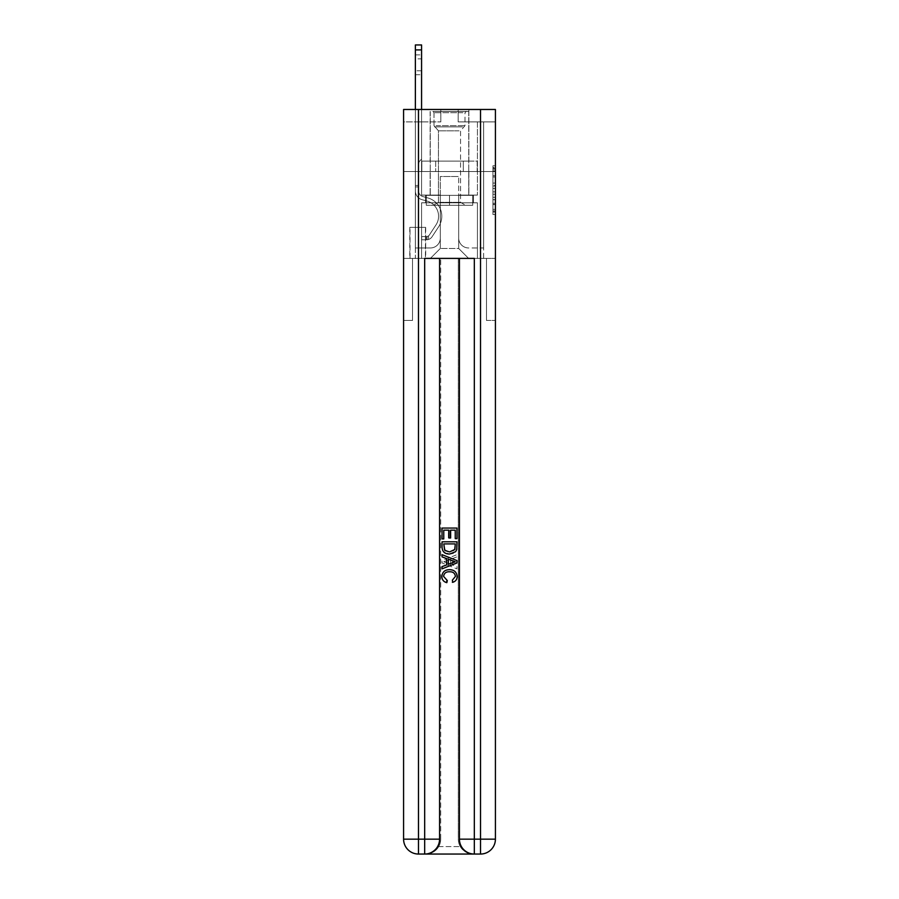 <?xml version="1.0" encoding="UTF-8"?>
<svg xmlns="http://www.w3.org/2000/svg" width="899" height="899" viewBox="0 0 899 899"><rect width="100%" height="100%" fill="white"/><g stroke="black" fill="none" stroke-linecap="round" stroke-linejoin="round"><path stroke-width="0.67" stroke-dasharray="4.5 3.37" d="M492.933 180.643L492.933 188.43L495.416 188.43L495.416 212.063L495.416 168.214L495.416 188.43L492.933 188.43L492.933 167.484L492.933 214.501L492.933 165.776L492.933 211.096L495.416 211.096L492.933 211.096L495.416 211.096L492.933 211.096L492.933 203.298L492.933 214.501L495.416 214.501L495.416 165.776L495.416 210.973L495.416 191.847L492.933 191.847L495.416 191.847L495.416 203.298L495.416 169.192L492.933 169.192L495.416 169.192L495.416 214.501L495.416 168.214L495.416 214.501L492.933 214.501L492.933 165.776L495.416 165.776L495.416 168.214L495.416 165.776L495.416 168.214L495.416 165.776L495.416 167.484L495.416 165.776L492.933 165.776L492.933 169.192L495.416 169.192L492.933 169.192L492.933 180.643L495.416 180.643M468.862 109.476L468.862 161.101L430.138 161.101L468.862 161.101L430.138 161.101L468.862 161.101L468.862 109.476L430.138 109.476L430.138 161.101L430.138 109.476L468.862 109.476M425.677 227.368L409.787 227.368L425.677 227.368L425.677 258.395L409.787 258.395L425.677 258.395M409.787 227.368L409.787 258.395M495.416 185.509L495.416 183.081L495.416 185.509L492.933 185.509L492.933 175.71L492.933 204.579L492.933 197.331L495.416 197.331L492.933 197.331L492.933 214.501L495.416 214.501L492.933 214.501L495.416 214.501L492.933 214.501L492.933 165.776L495.416 165.776L492.933 165.776L495.416 165.776L492.933 165.776L492.933 185.509L495.416 185.509M425.8 854.05C430.902 854.174 435.195 851.69 438.69 846.6A14.89 14.89 0 0 0 440.69 839.16L440.69 258.395L440.69 839.16A14.89 14.89 0 0 1 438.69 846.6C435.195 851.69 430.891 854.174 425.8 854.05A14.89 14.89 0 0 0 440.69 839.16A14.89 14.89 0 0 1 425.8 854.05L473.2 854.05C468.098 854.174 463.805 851.69 460.31 846.6C463.805 851.69 468.109 854.174 473.2 854.05A14.89 14.89 0 0 1 458.31 839.16A14.89 14.89 0 0 0 460.31 846.6A14.89 14.89 0 0 1 458.31 839.16L458.31 258.395L486.483 258.395L486.483 320.437L486.483 258.395L458.31 258.395L458.31 839.16A14.89 14.89 0 0 0 473.2 854.05L418.473 854.05A14.89 14.89 0 0 1 403.584 839.16A14.89 14.89 0 0 0 418.473 854.05A14.89 14.89 0 0 1 403.584 839.16L403.584 320.437L412.517 320.437L403.584 320.437L403.584 171.529L403.584 258.395L412.517 258.395L412.517 320.437L412.517 258.395L412.517 320.437L412.517 258.395L458.31 258.395L403.584 258.395L421.575 258.395L421.575 202.803L477.425 202.803L449.5 202.803L449.5 195.353L449.5 205.275L472.705 205.275L472.705 195.353L472.705 205.275L426.295 205.275L426.295 195.353L426.295 205.275L426.295 195.353L426.295 205.275L449.5 205.275L426.295 205.275L449.5 205.275L449.5 195.353L449.5 205.275L472.705 205.275L449.5 205.275L449.5 195.353L449.5 202.803L425.553 202.803L425.553 195.353L425.553 202.803L425.553 195.353L425.553 202.803L421.575 202.803L473.447 202.803L473.447 195.353L425.553 195.353L473.447 195.353L425.553 195.353L473.447 195.353L473.447 202.803L477.425 202.803L421.575 202.803L421.575 258.395L403.584 258.395L403.584 171.529L403.584 839.16L403.584 109.476L495.416 109.476L403.584 109.476L403.584 121.893L440.813 121.893L403.584 121.893L403.584 109.476L403.584 171.529L403.584 109.476L403.584 171.529L495.416 171.529L495.416 109.476L495.416 121.893L458.187 121.893L495.416 121.893L495.416 109.476L495.416 171.529L403.584 171.529L495.416 171.529L403.584 171.529L495.416 171.529L495.416 109.476L495.416 171.529L403.584 171.529L495.416 171.529L495.416 258.395L403.584 258.395L495.416 258.395L421.575 258.395L495.416 258.395L495.416 839.16L495.416 109.476L403.584 109.476L495.416 109.476L403.584 109.476L440.813 109.476L403.584 109.476L403.584 171.529L495.416 171.529L495.416 839.16A14.89 14.89 0 0 1 480.527 854.05L424.676 854.05A14.89 14.89 0 0 0 439.577 839.16L439.577 258.395L439.577 839.16A14.89 14.89 0 0 1 424.676 854.05L418.473 854.05L424.676 854.05A14.89 14.89 0 0 0 439.577 839.16A14.89 14.89 0 0 1 424.676 854.05L424.676 839.16L418.473 839.16L418.473 109.476M477.425 121.893L483.628 121.893L477.425 121.893L483.628 121.893L477.425 121.893L483.628 121.893L477.425 121.893L483.628 121.893L477.425 121.893L483.628 121.893L477.425 121.893L483.628 121.893L477.425 121.893L483.628 121.893L477.425 121.893L483.628 121.893L477.425 121.893L483.628 121.893L477.425 121.893L483.628 121.893L477.425 121.893L483.628 121.893L477.425 121.893L483.628 121.893L477.425 121.893L483.628 121.893L477.425 121.893L483.628 121.893L477.425 121.893L477.425 195.105L458.681 195.105L458.681 248.461L440.319 248.461L458.681 248.461L468.615 258.395L483.628 258.395L483.628 121.893L483.628 258.395L430.385 258.395L468.615 258.395L458.681 248.461L468.615 258.395L458.681 248.461L458.681 176.496L458.681 238.044A9.923 9.923 0 0 0 468.615 247.967L483.628 247.967L483.628 121.893L483.628 247.967L483.628 121.893L483.628 247.967L483.628 121.893L483.628 247.967L483.628 121.893L483.628 247.967L483.628 121.893L483.628 247.967L483.628 121.893L483.628 247.967L483.628 121.893L483.628 247.967L483.628 121.893L483.628 247.967L483.628 121.893L483.628 247.967L483.628 121.893L483.628 247.967L483.628 121.893L483.628 247.967L483.628 121.893L483.628 247.967L468.615 247.967A9.923 9.923 0 0 1 458.681 238.044A9.923 9.923 0 0 0 468.615 247.967A9.923 9.923 0 0 1 458.681 238.044A9.923 9.923 0 0 0 468.615 247.967A9.923 9.923 0 0 1 458.681 238.044A9.923 9.923 0 0 0 468.615 247.967A9.923 9.923 0 0 1 458.681 238.044A9.923 9.923 0 0 0 468.615 247.967A9.923 9.923 0 0 1 458.681 238.044A9.923 9.923 0 0 0 468.615 247.967A9.923 9.923 0 0 1 458.681 238.044A9.923 9.923 0 0 0 468.615 247.967A9.923 9.923 0 0 1 458.681 238.044A9.923 9.923 0 0 0 468.615 247.967A9.923 9.923 0 0 1 458.681 238.044A9.923 9.923 0 0 0 468.615 247.967A9.923 9.923 0 0 1 458.681 238.044A9.923 9.923 0 0 0 468.615 247.967A9.923 9.923 0 0 1 458.681 238.044A9.923 9.923 0 0 0 468.615 247.967A9.923 9.923 0 0 1 458.681 238.044A9.923 9.923 0 0 0 468.615 247.967A9.923 9.923 0 0 1 458.681 238.044A9.923 9.923 0 0 0 468.615 247.967A9.923 9.923 0 0 1 458.681 238.044L458.681 195.105L458.681 238.044L458.681 195.105L458.681 238.044L458.681 195.105L458.681 238.044L458.681 195.105L458.681 238.044L458.681 195.105L458.681 238.044L458.681 195.105L458.681 238.044L458.681 195.105L458.681 238.044L458.681 195.105L458.681 238.044L458.681 195.105L458.681 238.044L458.681 195.105L458.681 238.044L458.681 195.105L458.681 238.044L458.681 195.105L458.681 238.044L458.681 195.105L477.425 195.105L458.681 195.105L477.425 195.105L458.681 195.105L477.425 195.105L458.681 195.105L477.425 195.105L458.681 195.105L477.425 195.105L458.681 195.105L477.425 195.105L458.681 195.105L477.425 195.105L458.681 195.105L477.425 195.105L458.681 195.105L477.425 195.105L458.681 195.105L477.425 195.105L458.681 195.105L477.425 195.105L458.681 195.105L477.425 195.105L458.681 195.105L477.425 195.105L458.681 195.105L477.425 195.105L477.425 121.893M415.372 121.893L421.575 121.893L415.372 121.893L421.575 121.893L415.372 121.893L421.575 121.893L415.372 121.893L421.575 121.893L415.372 121.893L421.575 121.893L415.372 121.893L421.575 121.893L415.372 121.893L421.575 121.893L415.372 121.893L421.575 121.893L415.372 121.893L421.575 121.893L415.372 121.893L421.575 121.893L415.372 121.893L421.575 121.893L415.372 121.893L421.575 121.893L415.372 121.893L421.575 121.893L415.372 121.893L421.575 121.893L415.372 121.893L415.372 258.395L430.385 258.395L440.319 248.461L440.319 195.105L421.575 195.105L421.575 121.893L421.575 195.105L421.575 121.893L421.575 195.105L421.575 121.893L421.575 195.105L421.575 121.893L421.575 195.105L421.575 121.893L421.575 195.105L421.575 121.893L421.575 195.105L421.575 121.893L421.575 195.105L421.575 121.893L421.575 195.105L421.575 121.893L421.575 195.105L421.575 121.893L421.575 195.105L421.575 121.893L421.575 195.105L421.575 121.893L421.575 195.105L421.575 121.893L421.575 195.105L421.575 121.893L421.575 195.105L440.319 195.105L421.575 195.105L440.319 195.105L421.575 195.105L440.319 195.105L421.575 195.105L440.319 195.105L421.575 195.105L440.319 195.105L421.575 195.105L440.319 195.105L421.575 195.105L440.319 195.105L421.575 195.105L440.319 195.105L421.575 195.105L440.319 195.105L421.575 195.105L440.319 195.105L421.575 195.105L440.319 195.105L421.575 195.105L440.319 195.105L421.575 195.105L440.319 195.105L421.575 195.105L440.319 195.105L440.319 248.461L430.385 258.395L440.319 248.461L430.385 258.395L415.372 258.395L415.372 121.893L415.372 247.967L430.385 247.967A9.923 9.923 0 0 0 440.319 238.044L440.319 195.105L440.319 238.044A9.923 9.923 0 0 1 430.385 247.967A9.923 9.923 0 0 0 440.319 238.044A9.923 9.923 0 0 1 430.385 247.967A9.923 9.923 0 0 0 440.319 238.044A9.923 9.923 0 0 1 430.385 247.967A9.923 9.923 0 0 0 440.319 238.044A9.923 9.923 0 0 1 430.385 247.967A9.923 9.923 0 0 0 440.319 238.044A9.923 9.923 0 0 1 430.385 247.967A9.923 9.923 0 0 0 440.319 238.044A9.923 9.923 0 0 1 430.385 247.967A9.923 9.923 0 0 0 440.319 238.044A9.923 9.923 0 0 1 430.385 247.967A9.923 9.923 0 0 0 440.319 238.044A9.923 9.923 0 0 1 430.385 247.967A9.923 9.923 0 0 0 440.319 238.044A9.923 9.923 0 0 1 430.385 247.967A9.923 9.923 0 0 0 440.319 238.044A9.923 9.923 0 0 1 430.385 247.967A9.923 9.923 0 0 0 440.319 238.044A9.923 9.923 0 0 1 430.385 247.967A9.923 9.923 0 0 0 440.319 238.044A9.923 9.923 0 0 1 430.385 247.967A9.923 9.923 0 0 0 440.319 238.044A9.923 9.923 0 0 1 430.385 247.967L415.372 247.967L430.385 247.967L415.372 247.967L430.385 247.967L415.372 247.967L430.385 247.967L415.372 247.967L430.385 247.967L415.372 247.967L430.385 247.967L415.372 247.967L430.385 247.967L415.372 247.967L430.385 247.967L415.372 247.967L430.385 247.967L415.372 247.967L430.385 247.967L415.372 247.967L430.385 247.967L415.372 247.967L430.385 247.967L415.372 247.967L430.385 247.967L415.372 247.967L415.372 121.893M410.034 258.395L425.429 258.395L410.034 258.395L410.034 227.368L425.429 227.368L425.429 258.395L425.429 227.368L410.034 227.368L410.034 258.395M440.319 176.496L440.319 248.461L440.319 176.496L458.681 176.496L440.319 176.496M458.187 121.893L458.187 109.476L458.187 121.893M440.813 121.893L440.813 109.476L440.813 121.893M477.155 171.529L421.845 171.529L477.155 171.529L477.155 161.101L421.845 161.101L463.322 161.101L463.322 171.529L463.322 161.101L435.678 161.101L435.678 171.529L435.678 161.101L421.845 161.101L421.845 171.529L421.845 161.101L477.155 161.101L477.155 171.529M435.678 161.101L435.678 171.529L435.678 161.101M463.322 161.101L463.322 171.529L463.322 161.101M492.933 188.43L495.416 188.43L492.933 188.43M492.933 167.484L492.933 165.776L492.933 167.484L495.416 167.484L492.933 167.484M492.933 204.455L492.933 194.285L492.933 204.455L495.416 204.455L492.933 204.455M492.933 194.285L492.933 191.847L495.416 191.847L492.933 191.847L492.933 194.285L495.416 194.285L492.933 194.285M492.933 175.71L492.933 169.192L492.933 175.71L495.416 175.71L492.933 175.71M492.933 165.776L495.416 165.776L492.933 165.776L492.933 168.214L492.933 165.776L495.416 165.776M492.933 214.501L495.416 214.501L492.933 214.501L492.933 212.063L492.933 214.501M415.372 109.476L415.372 190.936A9.057 9.057 0 0 0 422.002 199.668A9.057 9.057 0 0 1 415.372 190.936A9.057 9.057 0 0 0 422.002 199.668A9.057 9.057 0 0 1 415.372 190.936A9.057 9.057 0 0 0 422.002 199.668A9.057 9.057 0 0 1 415.372 190.936A9.057 9.057 0 0 0 422.002 199.668A9.057 9.057 0 0 1 415.372 190.936A9.057 9.057 0 0 0 422.002 199.668A9.057 9.057 0 0 1 415.372 190.936A9.057 9.057 0 0 0 422.002 199.668A9.057 9.057 0 0 1 415.372 190.936A9.057 9.057 0 0 0 422.002 199.668A9.057 9.057 0 0 1 415.372 190.936A9.057 9.057 0 0 0 422.002 199.668A9.057 9.057 0 0 1 415.372 190.936A9.057 9.057 0 0 0 422.002 199.668A9.057 9.057 0 0 1 415.372 190.936A9.057 9.057 0 0 0 422.002 199.668A9.057 9.057 0 0 1 415.372 190.936A9.057 9.057 0 0 0 422.002 199.668A9.057 9.057 0 0 1 415.372 190.936A9.057 9.057 0 0 0 422.002 199.668A9.057 9.057 0 0 1 415.372 190.936A9.057 9.057 0 0 0 422.002 199.668A9.057 9.057 0 0 1 415.372 190.936A9.057 9.057 0 0 0 422.002 199.668A9.057 9.057 0 0 1 415.372 190.936A9.057 9.057 0 0 0 422.002 199.668L427.047 201.073A15.755 15.755 0 0 1 435.993 224.896A15.755 15.755 0 0 0 427.047 201.073A15.755 15.755 0 0 1 435.993 224.896A15.755 15.755 0 0 0 427.047 201.073L422.002 199.668L427.047 201.073A15.755 15.755 0 0 1 435.993 224.896A15.755 15.755 0 0 0 427.047 201.073L422.002 199.668L427.047 201.073A15.755 15.755 0 0 1 435.993 224.896A15.755 15.755 0 0 0 427.047 201.073A15.755 15.755 0 0 1 435.993 224.896A15.755 15.755 0 0 0 427.047 201.073L422.002 199.668L427.047 201.073A15.755 15.755 0 0 1 435.993 224.896A15.755 15.755 0 0 0 427.047 201.073L422.002 199.668L427.047 201.073A15.755 15.755 0 0 1 435.993 224.896A15.755 15.755 0 0 0 427.047 201.073A15.755 15.755 0 0 1 435.993 224.896A15.755 15.755 0 0 0 427.047 201.073L422.002 199.668L427.047 201.073A15.755 15.755 0 0 1 435.993 224.896A15.755 15.755 0 0 0 427.047 201.073L422.002 199.668L427.047 201.073A15.755 15.755 0 0 1 435.993 224.896A15.755 15.755 0 0 0 427.047 201.073A15.755 15.755 0 0 1 435.993 224.896A15.755 15.755 0 0 0 427.047 201.073L422.002 199.668L427.047 201.073A15.755 15.755 0 0 1 435.993 224.896A15.755 15.755 0 0 0 427.047 201.073L422.002 199.668L427.047 201.073A15.755 15.755 0 0 1 435.993 224.896A15.755 15.755 0 0 0 427.047 201.073A15.755 15.755 0 0 1 435.993 224.896A15.755 15.755 0 0 0 427.047 201.073L422.002 199.668L427.047 201.073A15.755 15.755 0 0 1 435.993 224.896L429.34 235.044L435.993 224.896A15.755 15.755 0 0 0 427.047 201.073A15.755 15.755 0 0 1 435.993 224.896L429.34 235.044L435.993 224.896A15.755 15.755 0 0 0 427.047 201.073A15.755 15.755 0 0 1 435.993 224.896L429.34 235.044L435.993 224.896A15.755 15.755 0 0 0 427.047 201.073A15.755 15.755 0 0 1 435.993 224.896L429.34 235.044L435.993 224.896A15.755 15.755 0 0 0 427.047 201.073A15.755 15.755 0 0 1 435.993 224.896L429.34 235.044L435.993 224.896A15.755 15.755 0 0 0 427.047 201.073A15.755 15.755 0 0 1 435.993 224.896L429.34 235.044L435.993 224.896A15.755 15.755 0 0 0 427.047 201.073A15.755 15.755 0 0 1 435.993 224.896L429.34 235.044L435.993 224.896A15.755 15.755 0 0 0 427.047 201.073A15.755 15.755 0 0 1 435.993 224.896L429.34 235.044L435.993 224.896A15.755 15.755 0 0 0 427.047 201.073A15.755 15.755 0 0 1 435.993 224.896L429.34 235.044A3.349 3.349 0 0 1 428.531 235.898C426.643 236.763 426.643 236.763 428.531 235.898C426.643 236.763 426.643 236.763 428.531 235.898A3.349 3.349 0 0 0 429.34 235.044L435.993 224.896A15.755 15.755 0 0 0 427.047 201.073A15.755 15.755 0 0 1 435.993 224.896L429.34 235.044A3.349 3.349 0 0 1 426.665 236.549A3.349 3.349 0 0 0 429.34 235.044A3.349 3.349 0 0 1 428.531 235.898C426.643 236.763 426.643 236.763 428.531 235.898C426.643 236.763 426.643 236.763 428.531 235.898A3.349 3.349 0 0 0 429.34 235.044L435.993 224.896L429.34 235.044A3.349 3.349 0 0 1 426.665 236.549A3.349 3.349 0 0 0 429.34 235.044A3.349 3.349 0 0 1 428.531 235.898C426.643 236.763 426.643 236.763 428.531 235.898C426.643 236.763 426.643 236.763 428.531 235.898A3.349 3.349 0 0 0 429.34 235.044L435.993 224.896L429.34 235.044A3.349 3.349 0 0 1 426.665 236.549A3.349 3.349 0 0 0 429.34 235.044A3.349 3.349 0 0 1 428.531 235.898C426.643 236.763 426.643 236.763 428.531 235.898C426.643 236.763 426.643 236.763 428.531 235.898A3.349 3.349 0 0 0 429.34 235.044L435.993 224.896A15.755 15.755 0 0 0 427.047 201.073A15.755 15.755 0 0 1 435.993 224.896L429.34 235.044A3.349 3.349 0 0 1 426.665 236.549A3.349 3.349 0 0 0 429.34 235.044A3.349 3.349 0 0 1 428.531 235.898C426.643 236.763 426.643 236.763 428.531 235.898C426.643 236.763 426.643 236.763 428.531 235.898A3.349 3.349 0 0 0 429.34 235.044L435.993 224.896L429.34 235.044A3.349 3.349 0 0 1 426.665 236.549A3.349 3.349 0 0 0 429.34 235.044A3.349 3.349 0 0 1 428.531 235.898C426.643 236.763 426.643 236.763 428.531 235.898C426.643 236.763 426.643 236.763 428.531 235.898A3.349 3.349 0 0 0 429.34 235.044L435.993 224.896L429.34 235.044A3.349 3.349 0 0 1 426.665 236.549A3.349 3.349 0 0 0 429.34 235.044A3.349 3.349 0 0 1 428.531 235.898C426.643 236.763 426.643 236.763 428.531 235.898C426.643 236.763 426.643 236.763 428.531 235.898A3.349 3.349 0 0 0 429.34 235.044L435.993 224.896A15.755 15.755 0 0 0 427.047 201.073A15.755 15.755 0 0 1 435.993 224.896L429.34 235.044A3.349 3.349 0 0 1 426.665 236.549A3.349 3.349 0 0 0 429.34 235.044A3.349 3.349 0 0 1 428.531 235.898C426.643 236.763 426.643 236.763 428.531 235.898C426.643 236.763 426.643 236.763 428.531 235.898A3.349 3.349 0 0 0 429.34 235.044L435.993 224.896L429.34 235.044A3.349 3.349 0 0 1 426.665 236.549A3.349 3.349 0 0 0 429.34 235.044A3.349 3.349 0 0 1 428.531 235.898C426.643 236.763 426.643 236.763 428.531 235.898C426.643 236.763 426.643 236.763 428.531 235.898A3.349 3.349 0 0 0 429.34 235.044L435.993 224.896L429.34 235.044A3.349 3.349 0 0 1 426.665 236.549A3.349 3.349 0 0 0 429.34 235.044A3.349 3.349 0 0 1 428.531 235.898C426.643 236.763 426.643 236.763 428.531 235.898C426.643 236.763 426.643 236.763 428.531 235.898A3.349 3.349 0 0 0 429.34 235.044L435.993 224.896A15.755 15.755 0 0 0 427.047 201.073A15.755 15.755 0 0 1 435.993 224.896L429.34 235.044A3.349 3.349 0 0 1 426.665 236.549A3.349 3.349 0 0 0 429.34 235.044A3.349 3.349 0 0 1 428.531 235.898C426.643 236.763 426.643 236.763 428.531 235.898C426.643 236.763 426.643 236.763 428.531 235.898A3.349 3.349 0 0 0 429.34 235.044L435.993 224.896L429.34 235.044A3.349 3.349 0 0 1 426.665 236.549A3.349 3.349 0 0 0 429.34 235.044A3.349 3.349 0 0 1 428.531 235.898C426.643 236.763 426.643 236.763 428.531 235.898C426.643 236.763 426.643 236.763 428.531 235.898A3.349 3.349 0 0 0 429.34 235.044L435.993 224.896L429.34 235.044A3.349 3.349 0 0 1 426.665 236.549A3.349 3.349 0 0 0 429.34 235.044A3.349 3.349 0 0 1 428.531 235.898C426.643 236.763 426.643 236.763 428.531 235.898C426.643 236.763 426.643 236.763 428.531 235.898A3.349 3.349 0 0 0 429.34 235.044L435.993 224.896L429.34 235.044A3.349 3.349 0 0 1 426.665 236.549A3.349 3.349 0 0 0 429.34 235.044A3.349 3.349 0 0 1 428.531 235.898A3.349 3.349 0 0 0 429.34 235.044L435.993 224.896L429.34 235.044A3.349 3.349 0 0 1 426.665 236.549L421.698 236.549L421.698 239.775L421.698 236.549L426.665 236.549L426.665 239.775L421.698 239.775L426.665 239.775L426.665 236.549L421.698 236.549L421.698 239.775L421.698 236.549L426.665 236.549L426.665 239.775L421.698 239.775L426.665 239.775L426.665 236.549L421.698 236.549L421.698 239.775L421.698 236.549L426.665 236.549L426.665 239.775L421.698 239.775L426.665 239.775L426.665 236.549L421.698 236.549L421.698 239.775L421.698 236.549L426.665 236.549L426.665 239.775L421.698 239.775L426.665 239.775L426.665 236.549L421.698 236.549L421.698 239.775L421.698 236.549L426.665 236.549L426.665 239.775L421.698 239.775L426.665 239.775L426.665 236.549L421.698 236.549L421.698 239.775L421.698 236.549L426.665 236.549L426.665 239.775L421.698 239.775L426.665 239.775L426.665 236.549L421.698 236.549L421.698 239.775L421.698 236.549L426.665 236.549L426.665 239.775L421.698 239.775L426.665 239.775L426.665 236.549L421.698 236.549L421.698 239.775L421.698 236.549L426.665 236.549L426.665 239.775L421.698 239.775L426.665 239.775L426.665 236.549L421.698 236.549L421.698 239.775L421.698 236.549L426.665 236.549L426.665 239.775L421.698 239.775L426.665 239.775L426.665 236.549L421.698 236.549L421.698 239.775L421.698 236.549L426.665 236.549L426.665 239.775L421.698 239.775L426.665 239.775L426.665 236.549L421.698 236.549L421.698 239.775L421.698 236.549L426.665 236.549L426.665 239.775L421.698 239.775L426.665 239.775L426.665 236.549L421.698 236.549L421.698 239.775L421.698 236.549L426.665 236.549L426.665 239.775L421.698 239.775L426.665 239.775L426.665 236.549L421.698 236.549L421.698 239.775L421.698 236.549L426.665 236.549L426.665 239.775L421.698 239.775L426.665 239.775L426.665 236.549L421.698 236.549L426.665 236.549L426.665 239.775L426.665 236.549A3.349 3.349 0 0 0 429.34 235.044L435.993 224.896A15.755 15.755 0 0 0 427.047 201.073L422.002 199.668A9.057 9.057 0 0 1 415.372 190.936L415.372 44.95L415.372 190.936A9.057 9.057 0 0 0 422.002 199.668A9.057 9.057 0 0 1 415.372 190.936L415.372 49.917L415.372 190.936A9.057 9.057 0 0 0 422.002 199.668A9.057 9.057 0 0 1 415.372 190.936L415.372 49.917L415.372 190.936A9.057 9.057 0 0 0 422.002 199.668A9.057 9.057 0 0 1 415.372 190.936L415.372 49.917L415.372 190.936A9.057 9.057 0 0 0 422.002 199.668L427.047 201.073L422.002 199.668A9.057 9.057 0 0 1 415.372 190.936L415.372 49.917L415.372 190.936A9.057 9.057 0 0 0 422.002 199.668A9.057 9.057 0 0 1 415.372 190.936L415.372 49.917L415.372 190.936A9.057 9.057 0 0 0 422.002 199.668A9.057 9.057 0 0 1 415.372 190.936L415.372 49.917L415.372 190.936A9.057 9.057 0 0 0 422.002 199.668L427.047 201.073L422.002 199.668A9.057 9.057 0 0 1 415.372 190.936L415.372 49.917L415.372 190.936A9.057 9.057 0 0 0 422.002 199.668A9.057 9.057 0 0 1 415.372 190.936L415.372 49.917L415.372 190.936A9.057 9.057 0 0 0 422.002 199.668A9.057 9.057 0 0 1 415.372 190.936L415.372 49.917L415.372 190.936A9.057 9.057 0 0 0 422.002 199.668L427.047 201.073A15.755 15.755 0 0 1 435.993 224.896A15.755 15.755 0 0 0 427.047 201.073L422.002 199.668A9.057 9.057 0 0 1 415.372 190.936L415.372 49.917L415.372 190.936A9.057 9.057 0 0 0 422.002 199.668A9.057 9.057 0 0 1 415.372 190.936L415.372 49.917L415.372 190.936A9.057 9.057 0 0 0 422.002 199.668A9.057 9.057 0 0 1 415.372 190.936L415.372 49.917L415.372 190.936A9.057 9.057 0 0 0 422.002 199.668L427.047 201.073L422.002 199.668A9.057 9.057 0 0 1 415.372 190.936L415.372 44.95L421.575 44.95L421.575 159.123L420.181 160.516A5.394 5.394 0 0 0 418.597 164.326A5.394 5.394 0 0 1 420.181 160.516L421.575 159.123L421.575 44.95L415.372 44.95L421.575 44.95L421.575 159.123L420.181 160.516A5.394 5.394 0 0 0 418.597 164.326A5.394 5.394 0 0 1 420.181 160.516L421.575 159.123L421.575 44.95L421.575 159.123L420.181 160.516A5.394 5.394 0 0 0 418.597 164.326A5.394 5.394 0 0 1 420.181 160.516L421.575 159.123L421.575 44.95L415.372 44.95L421.575 44.95L421.575 159.123L420.181 160.516A5.394 5.394 0 0 0 418.597 164.326A5.394 5.394 0 0 1 420.181 160.516L421.575 159.123L421.575 44.95L421.575 159.123L420.181 160.516A5.394 5.394 0 0 0 418.597 164.326A5.394 5.394 0 0 1 420.181 160.516L421.575 159.123L421.575 44.95L415.372 44.95L421.575 44.95L421.575 159.123L420.181 160.516A5.394 5.394 0 0 0 418.597 164.326A5.394 5.394 0 0 1 420.181 160.516L421.575 159.123L421.575 44.95L421.575 159.123L420.181 160.516A5.394 5.394 0 0 0 418.597 164.326A5.394 5.394 0 0 1 420.181 160.516L421.575 159.123L421.575 44.95L415.372 44.95L421.575 44.95L421.575 159.123L420.181 160.516A5.394 5.394 0 0 0 418.597 164.326A5.394 5.394 0 0 1 420.181 160.516L421.575 159.123L421.575 44.95L421.575 159.123L420.181 160.516A5.394 5.394 0 0 0 418.597 164.326A5.394 5.394 0 0 1 420.181 160.516L421.575 159.123L421.575 44.95L415.372 44.95L421.575 44.95L421.575 159.123L420.181 160.516A5.394 5.394 0 0 0 418.597 164.326A5.394 5.394 0 0 1 420.181 160.516L421.575 159.123L421.575 44.95L421.575 159.123L420.181 160.516A5.394 5.394 0 0 0 418.597 164.326A5.394 5.394 0 0 1 420.181 160.516L421.575 159.123L421.575 44.95L415.372 44.95L421.575 44.95L421.575 159.123L420.181 160.516A5.394 5.394 0 0 0 418.597 164.326A5.394 5.394 0 0 1 420.181 160.516L421.575 159.123L421.575 44.95L421.575 159.123L420.181 160.516A5.394 5.394 0 0 0 418.597 164.326A5.394 5.394 0 0 1 420.181 160.516L421.575 159.123L421.575 44.95L415.372 44.95M418.597 185.43L415.372 185.43L418.597 185.43L418.597 190.936L418.597 164.326A5.394 5.394 0 0 1 420.181 160.516A5.394 5.394 0 0 0 418.597 164.326L418.597 190.936L418.597 185.43L415.372 185.43L418.597 185.43L418.597 190.936A5.832 5.832 0 0 0 422.867 196.555A5.832 5.832 0 0 1 418.597 190.936L418.597 164.326L418.597 190.936A5.832 5.832 0 0 0 422.867 196.555A5.832 5.832 0 0 1 418.597 190.936L418.597 164.326L418.597 190.936L418.597 185.43L415.372 185.43L418.597 185.43L418.597 190.936A5.832 5.832 0 0 0 422.867 196.555A5.832 5.832 0 0 1 418.597 190.936L418.597 164.326L418.597 190.936A5.832 5.832 0 0 0 422.867 196.555L427.913 197.96L422.867 196.555A5.832 5.832 0 0 1 418.597 190.936L418.597 164.326L418.597 190.936L418.597 185.43L415.372 185.43L418.597 185.43L418.597 190.936A5.832 5.832 0 0 0 422.867 196.555A5.832 5.832 0 0 1 418.597 190.936L418.597 164.326L418.597 190.936A5.832 5.832 0 0 0 422.867 196.555A5.832 5.832 0 0 1 418.597 190.936L418.597 164.326L418.597 190.936L418.597 185.43L415.372 185.43L418.597 185.43L418.597 190.936A5.832 5.832 0 0 0 422.867 196.555L427.913 197.96L422.867 196.555A5.832 5.832 0 0 1 418.597 190.936L418.597 164.326L418.597 190.936A5.832 5.832 0 0 0 422.867 196.555A5.832 5.832 0 0 1 418.597 190.936L418.597 164.326L418.597 190.936L418.597 185.43L415.372 185.43L418.597 185.43L418.597 190.936A5.832 5.832 0 0 0 422.867 196.555A5.832 5.832 0 0 1 418.597 190.936L418.597 164.326L418.597 190.936A5.832 5.832 0 0 0 422.867 196.555L427.913 197.96L422.867 196.555A5.832 5.832 0 0 1 418.597 190.936L418.597 164.326L418.597 190.936L418.597 185.43L415.372 185.43L418.597 185.43L418.597 190.936A5.832 5.832 0 0 0 422.867 196.555A5.832 5.832 0 0 1 418.597 190.936L418.597 164.326L418.597 190.936A5.832 5.832 0 0 0 422.867 196.555A5.832 5.832 0 0 1 418.597 190.936L418.597 185.43M426.665 239.775A6.574 6.574 0 0 0 432.037 236.808L438.69 226.672A18.991 18.991 0 0 0 427.913 197.96A18.991 18.991 0 0 1 438.69 226.672A18.991 18.991 0 0 0 427.913 197.96L422.867 196.555A5.832 5.832 0 0 1 418.597 190.936A5.832 5.832 0 0 0 422.867 196.555A5.832 5.832 0 0 1 418.597 190.936L418.597 164.326L418.597 190.936A5.832 5.832 0 0 0 422.867 196.555A5.832 5.832 0 0 1 418.597 190.936A5.832 5.832 0 0 0 422.867 196.555L427.913 197.96L422.867 196.555A5.832 5.832 0 0 1 418.597 190.936A5.832 5.832 0 0 0 422.867 196.555L427.913 197.96A18.991 18.991 0 0 1 438.69 226.672A18.991 18.991 0 0 0 427.913 197.96L422.867 196.555A5.832 5.832 0 0 1 418.597 190.936A5.832 5.832 0 0 0 422.867 196.555A5.832 5.832 0 0 1 418.597 190.936A5.832 5.832 0 0 0 422.867 196.555L427.913 197.96L422.867 196.555A5.832 5.832 0 0 1 418.597 190.936A5.832 5.832 0 0 0 422.867 196.555L427.913 197.96L422.867 196.555A5.832 5.832 0 0 1 418.597 190.936A5.832 5.832 0 0 0 422.867 196.555A5.832 5.832 0 0 1 418.597 190.936A5.832 5.832 0 0 0 422.867 196.555L427.913 197.96A18.991 18.991 0 0 1 438.69 226.672L432.037 236.808L438.69 226.672A18.991 18.991 0 0 0 427.913 197.96L422.867 196.555A5.832 5.832 0 0 1 418.597 190.936A5.832 5.832 0 0 0 422.867 196.555L427.913 197.96L422.867 196.555A5.832 5.832 0 0 1 418.597 190.936A5.832 5.832 0 0 0 422.867 196.555A5.832 5.832 0 0 1 418.597 190.936A5.832 5.832 0 0 0 422.867 196.555L427.913 197.96L422.867 196.555A5.832 5.832 0 0 1 418.597 190.936A5.832 5.832 0 0 0 422.867 196.555L427.913 197.96A18.991 18.991 0 0 1 438.69 226.672A18.991 18.991 0 0 0 427.913 197.96L422.867 196.555A5.832 5.832 0 0 1 418.597 190.936A5.832 5.832 0 0 0 422.867 196.555A5.832 5.832 0 0 1 418.597 190.936A5.832 5.832 0 0 0 422.867 196.555L427.913 197.96L422.867 196.555A5.832 5.832 0 0 1 418.597 190.936A5.832 5.832 0 0 0 422.867 196.555L427.913 197.96A18.991 18.991 0 0 1 438.69 226.672A18.991 18.991 0 0 0 427.913 197.96L422.867 196.555L427.913 197.96A18.991 18.991 0 0 1 438.69 226.672L432.037 236.808L438.69 226.672A18.991 18.991 0 0 0 427.913 197.96L422.867 196.555L427.913 197.96A18.991 18.991 0 0 1 438.69 226.672A18.991 18.991 0 0 0 427.913 197.96L422.867 196.555L427.913 197.96A18.991 18.991 0 0 1 438.69 226.672A18.991 18.991 0 0 0 427.913 197.96L422.867 196.555L427.913 197.96A18.991 18.991 0 0 1 438.69 226.672L432.037 236.808A6.574 6.574 0 0 1 428.531 239.471A6.574 6.574 0 0 0 432.037 236.808L438.69 226.672A18.991 18.991 0 0 0 427.913 197.96L422.867 196.555L427.913 197.96A18.991 18.991 0 0 1 438.69 226.672A18.991 18.991 0 0 0 427.913 197.96L422.867 196.555L427.913 197.96A18.991 18.991 0 0 1 438.69 226.672A18.991 18.991 0 0 0 427.913 197.96L422.867 196.555L427.913 197.96A18.991 18.991 0 0 1 438.69 226.672L432.037 236.808L438.69 226.672A18.991 18.991 0 0 0 427.913 197.96L422.867 196.555L427.913 197.96A18.991 18.991 0 0 1 438.69 226.672A18.991 18.991 0 0 0 427.913 197.96L422.867 196.555L427.913 197.96A18.991 18.991 0 0 1 438.69 226.672A18.991 18.991 0 0 0 427.913 197.96A18.991 18.991 0 0 1 438.69 226.672L432.037 236.808L438.69 226.672A18.991 18.991 0 0 0 427.913 197.96A18.991 18.991 0 0 1 438.69 226.672L432.037 236.808A6.574 6.574 0 0 1 428.531 239.471C426.62 239.876 426.62 239.876 428.531 239.471C426.62 239.876 426.62 239.876 428.531 239.471A6.574 6.574 0 0 0 432.037 236.808L438.69 226.672A18.991 18.991 0 0 0 427.913 197.96A18.991 18.991 0 0 1 438.69 226.672A18.991 18.991 0 0 0 427.913 197.96A18.991 18.991 0 0 1 438.69 226.672L432.037 236.808L438.69 226.672A18.991 18.991 0 0 0 427.913 197.96A18.991 18.991 0 0 1 438.69 226.672L432.037 236.808L438.69 226.672A18.991 18.991 0 0 0 427.913 197.96A18.991 18.991 0 0 1 438.69 226.672A18.991 18.991 0 0 0 427.913 197.96A18.991 18.991 0 0 1 438.69 226.672L432.037 236.808A6.574 6.574 0 0 1 428.531 239.471C426.62 239.876 426.62 239.876 428.531 239.471C426.62 239.876 426.62 239.876 428.531 239.471A6.574 6.574 0 0 0 432.037 236.808L438.69 226.672A18.991 18.991 0 0 0 427.913 197.96A18.991 18.991 0 0 1 438.69 226.672L432.037 236.808L438.69 226.672A18.991 18.991 0 0 0 427.913 197.96A18.991 18.991 0 0 1 438.69 226.672A18.991 18.991 0 0 0 427.913 197.96A18.991 18.991 0 0 1 438.69 226.672L432.037 236.808L438.69 226.672A18.991 18.991 0 0 0 427.913 197.96A18.991 18.991 0 0 1 438.69 226.672L432.037 236.808A6.574 6.574 0 0 1 428.531 239.471C426.62 239.876 426.62 239.876 428.531 239.471C426.62 239.876 426.62 239.876 428.531 239.471A6.574 6.574 0 0 0 432.037 236.808L438.69 226.672A18.991 18.991 0 0 0 427.913 197.96A18.991 18.991 0 0 1 438.69 226.672A18.991 18.991 0 0 0 427.913 197.96A18.991 18.991 0 0 1 438.69 226.672L432.037 236.808L438.69 226.672A18.991 18.991 0 0 0 427.913 197.96A18.991 18.991 0 0 1 438.69 226.672L432.037 236.808A6.574 6.574 0 0 1 428.531 239.471C426.62 239.876 426.62 239.876 428.531 239.471C426.62 239.876 426.62 239.876 428.531 239.471A6.574 6.574 0 0 0 432.037 236.808L438.69 226.672L432.037 236.808A6.574 6.574 0 0 1 428.531 239.471C426.62 239.876 426.62 239.876 428.531 239.471C426.62 239.876 426.62 239.876 428.531 239.471A6.574 6.574 0 0 0 432.037 236.808L438.69 226.672L432.037 236.808A6.574 6.574 0 0 1 428.531 239.471C426.62 239.876 426.62 239.876 428.531 239.471C426.62 239.876 426.62 239.876 428.531 239.471A6.574 6.574 0 0 0 432.037 236.808L438.69 226.672L432.037 236.808A6.574 6.574 0 0 1 428.531 239.471C426.62 239.876 426.62 239.876 428.531 239.471C426.62 239.876 426.62 239.876 428.531 239.471A6.574 6.574 0 0 0 432.037 236.808L438.69 226.672L432.037 236.808A6.574 6.574 0 0 1 428.531 239.471C426.62 239.876 426.62 239.876 428.531 239.471C426.62 239.876 426.62 239.876 428.531 239.471A6.574 6.574 0 0 0 432.037 236.808L438.69 226.672L432.037 236.808A6.574 6.574 0 0 1 428.531 239.471C426.62 239.876 426.62 239.876 428.531 239.471C426.62 239.876 426.62 239.876 428.531 239.471A6.574 6.574 0 0 0 432.037 236.808L438.69 226.672L432.037 236.808A6.574 6.574 0 0 1 428.531 239.471C426.62 239.876 426.62 239.876 428.531 239.471C426.62 239.876 426.62 239.876 428.531 239.471A6.574 6.574 0 0 0 432.037 236.808L438.69 226.672L432.037 236.808A6.574 6.574 0 0 1 428.531 239.471C426.62 239.876 426.62 239.876 428.531 239.471C426.62 239.876 426.62 239.876 428.531 239.471A6.574 6.574 0 0 0 432.037 236.808L438.69 226.672L432.037 236.808A6.574 6.574 0 0 1 428.531 239.471C426.62 239.876 426.62 239.876 428.531 239.471C426.62 239.876 426.62 239.876 428.531 239.471A6.574 6.574 0 0 0 432.037 236.808L438.69 226.672L432.037 236.808A6.574 6.574 0 0 1 428.531 239.471C426.62 239.876 426.62 239.876 428.531 239.471C426.62 239.876 426.62 239.876 428.531 239.471A6.574 6.574 0 0 0 432.037 236.808A6.574 6.574 0 0 1 426.665 239.775A6.574 6.574 0 0 0 432.037 236.808A6.574 6.574 0 0 1 426.665 239.775A6.574 6.574 0 0 0 432.037 236.808A6.574 6.574 0 0 1 426.665 239.775A6.574 6.574 0 0 0 432.037 236.808A6.574 6.574 0 0 1 426.665 239.775A6.574 6.574 0 0 0 432.037 236.808A6.574 6.574 0 0 1 426.665 239.775A6.574 6.574 0 0 0 432.037 236.808A6.574 6.574 0 0 1 426.665 239.775A6.574 6.574 0 0 0 432.037 236.808A6.574 6.574 0 0 1 426.665 239.775A6.574 6.574 0 0 0 432.037 236.808A6.574 6.574 0 0 1 426.665 239.775A6.574 6.574 0 0 0 432.037 236.808A6.574 6.574 0 0 1 426.665 239.775A6.574 6.574 0 0 0 432.037 236.808A6.574 6.574 0 0 1 426.665 239.775A6.574 6.574 0 0 0 432.037 236.808A6.574 6.574 0 0 1 426.665 239.775A6.574 6.574 0 0 0 432.037 236.808A6.574 6.574 0 0 1 426.665 239.775A6.574 6.574 0 0 0 432.037 236.808A6.574 6.574 0 0 1 426.665 239.775A6.574 6.574 0 0 0 432.037 236.808A6.574 6.574 0 0 1 426.665 239.775L421.698 239.775L426.665 239.775M415.372 58.851L415.372 74.729L415.372 54.873L415.372 74.729L415.372 54.873L415.372 74.729L415.372 54.873L415.372 74.729L415.372 54.873L415.372 74.729L415.372 54.873L415.372 74.729L415.372 54.873L415.372 74.729L415.372 54.873L415.372 74.729L415.372 54.873L415.372 74.729L415.372 54.873L415.372 74.729L415.372 54.873L415.372 74.729L415.372 54.873L415.372 74.729L415.372 54.873L415.372 74.729L415.372 54.873L415.372 74.729L415.372 58.851L421.575 58.851L421.575 70.763L421.575 54.873L421.575 74.729L421.575 54.873L421.575 74.729L421.575 54.873L421.575 74.729L421.575 54.873L421.575 74.729L421.575 54.873L421.575 74.729L421.575 54.873L421.575 74.729L421.575 54.873L421.575 74.729L421.575 54.873L421.575 74.729L421.575 54.873L421.575 74.729L421.575 54.873L421.575 74.729L421.575 54.873L421.575 74.729L421.575 54.873L421.575 74.729L421.575 54.873L421.575 74.729L421.575 54.873L421.575 58.851L415.372 58.851M434.992 111.465L466.255 111.465L434.992 111.465M462.929 112.701L433.992 112.701L462.929 112.701M435.532 205.275L465.637 205.275L435.532 205.275M439.937 202.342L460.546 202.342L439.937 202.342M459.063 130.827L438.454 130.827L459.063 130.827M432.846 111.465L468.739 111.465L432.846 111.465M432.846 195.353L468.739 195.353L432.846 195.353M472.705 195.353L472.705 205.275L472.705 195.353M468.862 171.529L468.862 195.353L430.138 195.353L468.862 195.353L430.138 195.353L468.862 195.353L468.862 171.529L430.138 171.529L430.138 195.353L430.138 171.529L468.862 171.529M449.376 571.786C452.871 571.595 454.883 573.135 455.422 576.383L451.691 580.563L452.175 582.664C455.332 581.844 456.984 579.81 457.142 576.585C456.737 572.011 454.152 569.708 449.388 569.685C444.814 569.775 442.308 572.067 441.858 576.54C441.937 579.484 443.387 581.395 446.196 582.282L446.646 580.181L443.578 576.439C444.027 573.225 445.96 571.674 449.376 571.786C452.871 571.595 454.883 573.135 455.422 576.383L451.691 580.563L452.175 582.664C455.332 581.844 456.984 579.81 457.142 576.585C456.737 572.011 454.152 569.708 449.388 569.685C444.814 569.775 442.308 572.067 441.858 576.54C441.937 579.484 443.387 581.395 446.196 582.282L446.646 580.181L443.578 576.439C444.027 573.225 445.96 571.674 449.376 571.786M452.366 558.582L456.95 556.886L456.95 554.661L442.05 560.571L442.05 562.943L456.95 568.853L456.95 566.628L452.366 564.932L452.366 558.582L456.95 556.886L456.95 554.661L442.05 560.571L442.05 562.943L456.95 568.853L456.95 566.628L452.366 564.932L452.366 558.582M455.231 538.939L456.95 538.939L456.95 528.061L442.05 528.061L442.05 538.557L443.769 538.557L443.769 530.163L448.354 530.163L448.354 537.984L450.073 537.984L450.073 530.163L455.231 530.163L455.231 538.939L456.95 538.939L456.95 528.061L442.05 528.061L442.05 538.557L443.769 538.557L443.769 530.163L448.354 530.163L448.354 537.984L450.073 537.984L450.073 530.163L455.231 530.163L455.231 538.939M439.577 258.395L439.577 839.16L424.676 839.16L424.676 258.395L474.324 258.395L459.423 258.395L459.423 839.16A14.89 14.89 0 0 0 474.324 854.05L480.527 854.05A14.89 14.89 0 0 0 495.416 839.16A14.89 14.89 0 0 1 480.527 854.05L473.2 854.05M449.421 554.031C454.186 554.042 456.692 551.75 456.95 547.143L456.95 541.805L442.05 541.805L442.274 549.536L443.331 551.694L449.421 554.031C454.186 554.042 456.692 551.75 456.95 547.143L456.95 541.805L442.05 541.805L442.274 549.536L443.331 551.694L449.421 554.031M486.483 258.395L495.416 258.395L495.416 171.529L495.416 258.395L486.483 258.395L486.483 320.437L486.483 258.395M477.425 202.803L477.425 258.395L477.425 202.803M459.423 258.395L459.423 839.16L474.324 839.16L474.324 258.395L459.423 258.395L459.423 839.16A14.89 14.89 0 0 0 474.324 854.05A14.89 14.89 0 0 1 459.423 839.16A14.89 14.89 0 0 0 474.324 854.05L474.324 839.16L495.416 839.16A14.89 14.89 0 0 1 480.527 854.05L480.527 109.476M455.231 543.906L454.175 550.491L449.388 551.93L444.084 549.39L443.769 543.906L455.231 543.906L454.175 550.491L449.388 551.93L444.084 549.39L443.769 543.906L455.231 543.906L443.769 543.906L444.825 550.491L449.612 551.93L454.916 549.39L455.231 543.906M446.522 560.74L450.646 559.212L450.646 564.302L443.769 561.763L450.646 559.212L450.646 564.302L443.769 561.763L446.522 560.74M449.624 571.786C446.129 571.595 444.117 573.135 443.578 576.383L447.309 580.563L446.825 582.664C443.668 581.844 442.016 579.81 441.858 576.585C442.263 572.011 444.848 569.708 449.612 569.685C454.186 569.775 456.692 572.067 457.142 576.54C457.063 579.484 455.613 581.395 452.804 582.282L452.354 580.181L455.422 576.439C454.973 573.225 453.04 571.674 449.624 571.786M446.634 558.582L442.05 556.886L442.05 554.661L456.95 560.571L456.95 562.943L442.05 568.853L442.05 566.628L446.634 564.932L446.634 558.582M443.769 538.939L442.05 538.939L442.05 528.061L456.95 528.061L456.95 538.557L455.231 538.557L455.231 530.163L450.646 530.163L450.646 537.984L448.927 537.984L448.927 530.163L443.769 530.163L443.769 538.939M449.579 554.031C444.814 554.042 442.308 551.75 442.05 547.143L442.05 541.805L456.95 541.805L456.726 549.536L455.669 551.694L449.579 554.031M458.31 258.395L458.31 839.16L458.31 258.395M473.447 195.353L473.447 202.803L473.447 195.353M421.575 202.803L421.575 258.395L421.575 202.803M452.478 560.74L448.354 559.212L448.354 564.302L455.231 561.763L452.478 560.74M421.575 44.95L421.575 159.123L420.181 160.516L421.575 159.123L421.575 109.476M428.531 239.471C426.62 239.876 426.62 239.876 428.531 239.471C426.62 239.876 426.62 239.876 428.531 239.471L428.531 235.898C426.643 236.763 426.643 236.763 428.531 235.898C426.643 236.763 426.643 236.763 428.531 235.898L428.531 239.471M421.575 70.763L421.575 74.729L421.575 70.763L415.372 70.763L421.575 70.763M421.698 239.775L421.698 236.549L421.698 239.775M492.933 203.298L495.416 203.298L492.933 203.298M492.933 199.645L495.416 199.645M492.933 176.991L495.416 176.991L492.933 176.991M492.933 168.214L495.416 168.214M492.933 212.063L495.416 212.063M492.933 209.388L495.416 209.388M492.933 170.9L495.416 170.9M492.933 186.003L495.416 186.003L492.933 186.003M492.933 199.769L495.416 199.769L492.933 199.769M492.933 204.579L495.416 204.579L492.933 204.579M492.933 183.081L495.416 183.081L492.933 183.081M418.597 186.913L415.372 186.913L418.597 186.913M421.575 49.917L415.372 49.917M436.071 125.635L465.008 125.635L436.071 125.635M462.491 126.86L434.498 126.86L462.491 126.86M486.483 320.437L495.416 320.437L486.483 320.437M438.69 846.6L460.31 846.6L438.69 846.6M403.584 839.16L418.473 839.16L418.473 854.05A14.89 14.89 0 0 1 403.584 839.16M492.933 210.973L495.416 210.973M492.933 211.096L495.416 211.096M492.933 169.192L495.416 169.192M415.372 54.873L421.575 54.873L415.372 54.873M415.372 74.729L421.575 74.729L415.372 74.729M427.036 236.516L427.036 239.763L427.036 236.516M465.008 112.701L466.255 111.465L465.008 112.701L465.008 125.635L460.546 130.827L460.546 202.342L465.637 205.275L460.546 202.342L460.546 130.827L465.008 125.635L465.008 112.701M430.261 111.465L430.261 195.353L430.261 111.465M468.739 111.465L468.739 195.353L468.739 111.465M433.992 125.635L433.992 112.701L432.745 111.465L433.992 112.701L433.992 125.635L438.454 130.827L438.454 202.342L433.363 205.275L438.454 202.342L438.454 130.827L433.992 125.635"/><path stroke-width="1.35" d="M421.575 44.95L415.372 44.95L421.575 44.95L415.372 44.95L421.575 44.95L415.372 44.95L421.575 44.95L415.372 44.95L421.575 44.95L415.372 44.95L421.575 44.95L415.372 44.95L421.575 44.95L421.575 49.917L415.372 49.917L415.372 44.95L421.575 44.95L415.372 44.95M425.8 854.05L473.2 854.05M418.473 109.476L418.473 839.16L403.584 839.16L403.584 109.476L495.416 109.476L495.416 839.16L480.527 839.16L480.527 109.476M459.423 258.395L459.423 839.16A14.89 14.89 0 0 0 474.324 854.05L474.324 839.16L459.423 839.16A14.89 14.89 0 0 0 474.324 854.05L480.527 854.05L480.527 839.16L474.324 839.16L474.324 258.395L424.676 258.395L424.676 839.16L418.473 839.16L418.473 854.05L424.676 854.05A14.89 14.89 0 0 0 439.577 839.16L424.676 839.16L424.676 854.05A14.89 14.89 0 0 0 439.577 839.16L439.577 258.395M480.527 854.05A14.89 14.89 0 0 0 495.416 839.16A14.89 14.89 0 0 1 480.527 854.05M403.584 839.16A14.89 14.89 0 0 0 418.473 854.05A14.89 14.89 0 0 1 403.584 839.16M442.05 538.939L442.05 528.061L456.95 528.061L456.95 538.557L455.231 538.557L455.231 530.163L450.646 530.163L450.646 537.984L448.927 537.984L448.927 530.163L443.769 530.163L443.769 538.939L442.05 538.939M442.05 547.143L442.05 541.805L456.95 541.805L456.726 549.536L455.669 551.694L449.579 554.031C444.814 554.042 442.308 551.75 442.05 547.143M443.769 543.906L444.825 550.491L449.612 551.93L454.916 549.39L455.231 543.906L443.769 543.906M442.05 556.886L442.05 554.661L456.95 560.571L456.95 562.943L442.05 568.853L442.05 566.628L446.634 564.932L446.634 558.582L442.05 556.886M452.478 560.74L448.354 559.212L448.354 564.302L455.231 561.763L452.478 560.74M443.578 576.383L447.309 580.563L446.825 582.664C443.668 581.844 442.016 579.81 441.858 576.585C442.263 572.011 444.848 569.708 449.612 569.685C454.186 569.775 456.692 572.067 457.142 576.54C457.063 579.484 455.613 581.395 452.804 582.282L452.354 580.181L455.422 576.439C454.973 573.225 453.04 571.674 449.624 571.786C446.129 571.595 444.117 573.135 443.578 576.383M421.575 109.476L421.575 49.917M415.372 109.476L415.372 49.917"/></g></svg>
